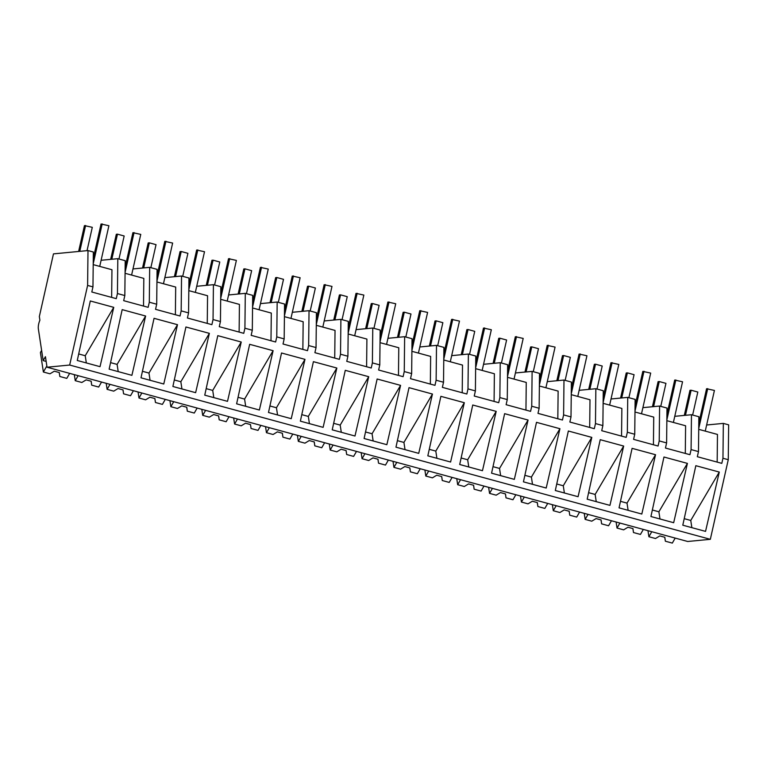 <?xml version="1.0" encoding="UTF-8"?>
<svg xmlns="http://www.w3.org/2000/svg" width="767" height="767" viewBox="0 0 767 767"><rect width="100%" height="100%" fill="white"/><g stroke="black" fill="none" stroke-linecap="round" stroke-linejoin="round"><path stroke-width="1.15" d="M43.173 360.605L45.435 356.684L47.036 367.22L69.672 365.044L87.611 285.429L87.994 250.569L53.469 253.877L39.338 316.56L39.894 320.213A7.373 2.522 -74.8 0 0 38.35 328.851L43.173 360.605L46.154 361.42M87.994 250.569L93.344 252.017L92.96 286.887L91.81 291.997L116.277 298.651L117.437 293.54L119.489 294.097L124.829 295.554L123.679 300.664L148.146 307.327L149.306 302.208L151.358 302.764L156.698 304.221L155.548 309.331L180.024 315.994L181.175 310.875L188.567 312.888L187.416 318.008L211.893 324.662L213.044 319.551L220.436 321.555L219.285 326.675L243.762 333.329L244.913 328.218L248.594 329.216L252.305 330.232L251.154 335.342L275.631 341.996L276.782 336.886L278.833 337.442L284.173 338.899L283.023 344.009L307.5 350.672L308.65 345.553L316.042 347.566L314.892 352.676L339.369 359.339L340.519 354.229L347.911 356.233L346.761 361.353L371.238 368.007L372.388 362.896L376.07 363.894L379.78 364.91L378.63 370.02L403.106 376.674L404.257 371.564L407.939 372.561L411.658 373.577L410.498 378.687L434.975 385.341L436.126 380.231L438.178 380.787L443.527 382.244L442.367 387.354L466.844 394.017L467.995 388.898L475.396 390.911L474.246 396.021L498.713 402.685L499.863 397.574L507.265 399.578L506.115 404.698L530.582 411.352L531.742 406.242L535.424 407.239L539.134 408.255L537.983 413.365L562.451 420.019L563.611 414.909L567.292 415.906L571.003 416.922L569.852 422.032L594.32 428.686L595.48 423.576L597.531 424.132L602.872 425.589L601.721 430.699L626.198 437.363L627.348 432.243L634.74 434.256L633.59 439.366L658.067 446.03L659.217 440.92L666.609 442.923L665.459 448.043L689.936 454.697L691.086 449.587L694.768 450.584L698.478 451.6L697.328 456.71L721.805 463.364L722.955 458.254L728.267 459.701L728.65 424.841L723.339 423.394L722.955 458.254M47.036 367.22L687.683 541.483L710.328 539.316L728.267 459.701M69.672 365.044L710.328 539.316M87.611 285.429L92.96 286.887M113.756 307.346L90.314 300.971L77.266 360.48L100.026 366.664L113.756 307.346L85.233 355.735L78.694 353.951M209.372 333.357L195.633 392.675L172.882 386.482L185.921 326.982L209.372 333.357L180.839 381.736L174.31 379.962M177.493 324.69L154.052 318.315L141.003 377.815L163.764 384.008L177.493 324.69L148.971 373.069L142.441 371.295M368.716 376.702L354.987 436.02L332.226 429.827L345.275 370.327L368.716 376.702L340.193 425.091L333.655 423.307M241.241 342.024L227.502 401.342L204.751 395.158L217.79 335.649L241.241 342.024L212.718 390.413L206.179 388.629M313.406 361.66L300.357 421.16L323.118 427.353L336.847 368.035L313.406 361.66M291.239 418.686L268.488 412.493L281.527 352.993L304.978 359.368L291.239 418.686M273.11 350.701L249.658 344.316L236.62 403.825L259.371 410.019L273.11 350.701L244.587 399.08L238.048 397.296M623.676 446.058L600.225 439.683L587.177 499.183L609.938 505.376L623.676 446.058L595.144 494.437L588.615 492.663M409.012 387.661L395.964 447.171L418.724 453.364L432.454 394.046L409.012 387.661M591.798 437.391L568.357 431.006L555.308 490.516L578.069 496.709L591.798 437.391L563.275 485.77L556.746 483.996M482.462 470.698L459.701 464.505L472.75 405.005L496.191 411.38L482.462 470.698M400.585 385.37L386.856 444.687L364.095 438.503L377.143 378.994L400.585 385.37L372.062 433.758L365.523 431.974M464.323 402.713L450.593 462.031L427.833 455.838L440.881 396.338L464.323 402.713L435.8 451.092L429.261 449.318M546.2 488.033L523.439 481.849L536.488 422.339L559.929 428.715L546.2 488.033M687.414 463.393L673.675 522.711L650.924 516.527L663.963 457.017L687.414 463.393L658.891 511.781L652.353 509.997M122.183 309.638L109.135 369.148L131.895 375.341L145.625 316.023L122.183 309.638M528.06 420.048L504.619 413.672L491.57 473.181L514.331 479.365L528.06 420.048L499.538 468.436L492.999 466.652M655.545 454.726L632.094 448.35L619.055 507.85L641.806 514.043L655.545 454.726L627.023 503.104L620.484 501.33M705.544 531.378L682.793 525.194L695.832 465.684L719.283 472.06L705.544 531.378M124.829 295.554L125.213 260.694L117.811 258.68L101.11 260.281M93.2 264.625L111.953 269.725L111.646 297.395M117.811 258.68L117.437 293.54M86.326 362.944L85.233 355.735M691.086 449.587L691.47 414.726L698.862 416.73L698.478 451.6M698.727 429.338L717.471 434.438L717.164 462.108M691.47 414.726L674.759 416.328M723.339 423.394L706.637 424.995M691.853 527.658L690.76 520.448L684.222 518.665M690.76 520.448L719.283 472.06M125.069 273.292L143.822 278.392L143.515 306.062M132.979 268.949L149.68 267.347L149.306 302.208M149.68 267.347L157.082 269.361L156.698 304.221M118.204 371.612L117.102 364.402L110.573 362.628M117.102 364.402L145.625 316.023M156.938 281.968L175.691 287.069L175.384 314.729M164.847 277.616L181.549 276.015L181.175 310.875M181.549 276.015L188.95 278.028L188.567 312.888M150.073 380.279L148.971 373.069M188.807 290.635L207.56 295.736L207.253 323.396M196.716 286.283L213.427 284.682L213.044 319.551M213.427 284.682L220.819 286.695L220.436 321.555M181.942 388.955L180.839 381.736M220.675 299.303L239.429 304.403L239.122 332.073M228.585 294.959L245.296 293.358L244.913 328.218M245.296 293.358L252.688 295.362L252.305 330.232M213.811 397.622L212.718 390.413M252.554 307.97L271.297 313.07L270.991 340.74M260.454 303.627L277.165 302.025L276.782 336.886M277.165 302.025L284.557 304.039L284.173 338.899M245.68 406.289L244.587 399.08M284.423 316.646L303.166 321.737L302.86 349.407M292.332 312.294L309.034 310.693L308.65 345.553M309.034 310.693L316.426 312.706L316.042 347.566M277.549 414.957L276.456 407.747L269.917 405.973M276.456 407.747L304.978 359.368M316.292 325.313L335.035 330.414L334.728 358.074M324.201 320.961L340.903 319.36L340.519 354.229M340.903 319.36L348.295 321.373L347.911 356.233M309.417 423.624L308.324 416.414L301.786 414.64M308.324 416.414L336.847 368.035M348.16 333.981L366.904 339.081L366.607 366.741M356.07 329.628L372.772 328.027L372.388 362.896M372.772 328.027L380.164 330.04L379.78 364.91M341.286 432.3L340.193 425.091M380.029 342.648L398.773 347.748L398.476 375.418M387.939 338.305L404.64 336.703L404.257 371.564M404.64 336.703L412.032 338.707L411.658 373.577M373.155 440.967L372.062 433.758M411.898 351.315L430.642 356.415L430.345 384.085M419.808 346.972L436.509 345.371L436.126 380.231M436.509 345.371L443.901 347.384L443.527 382.244M405.024 449.635L403.931 442.425L397.392 440.651M403.931 442.425L432.454 394.046M443.767 359.991L462.511 365.082L462.213 392.752M451.677 355.639L468.378 354.038L467.995 388.898M468.378 354.038L475.77 356.051L475.396 390.911M436.893 458.302L435.8 451.092M475.636 368.659L494.379 373.759L494.082 401.419M483.546 364.306L500.247 362.705L499.863 397.574M500.247 362.705L507.649 364.718L507.265 399.578M468.762 466.969L467.669 459.759L461.13 457.985M467.669 459.759L496.191 411.38M507.505 377.326L526.248 382.426L525.951 410.096M515.414 372.973L532.116 371.381L531.742 406.242M532.116 371.381L539.517 373.385L539.134 408.255M500.63 475.645L499.538 468.436M539.374 385.993L558.127 391.093L557.82 418.763M547.283 381.65L563.985 380.048L563.611 414.909M563.985 380.048L571.386 382.062L571.003 416.922M532.499 484.313L531.406 477.103L524.877 475.319M531.406 477.103L559.929 428.715M571.242 394.66L589.996 399.76L589.689 427.43M579.152 390.317L595.854 388.716L595.48 423.576M595.854 388.716L603.255 390.729L602.872 425.589M564.378 492.98L563.275 485.77M603.111 403.337L621.864 408.428L621.558 436.097M611.021 398.984L627.732 397.383L627.348 432.243M627.732 397.383L635.124 399.396L634.74 434.256M596.247 501.647L595.144 494.437M634.98 412.004L653.733 417.104L653.426 444.764M642.89 407.651L659.601 406.05L659.217 440.92M659.601 406.05L666.993 408.063L666.609 442.923M628.115 510.314L627.023 503.104M666.859 420.671L685.602 425.771L685.295 453.441M659.984 518.991L658.891 511.781M41.619 350.414L40.411 352.523L43.374 372.014L49.989 373.807L54.284 371.199L59.308 372.561L59.836 376.492L66.787 378.38L69.672 373.376M43.374 372.014L46.845 365.984M59.836 376.492L59.241 372.541M74.322 374.641L75.243 380.681L81.858 382.484L86.163 379.866L91.177 381.228L91.704 385.159L98.665 387.047L101.551 382.043M75.243 380.681L78.129 375.677M91.704 385.159L91.11 381.209M106.191 383.308L107.112 389.348L113.727 391.151L118.032 388.533L123.046 389.904L123.573 393.826L130.534 395.724L133.42 390.719M107.112 389.348L109.997 384.344M123.573 393.826L122.979 389.885M138.06 391.975L138.98 398.015L145.596 399.818L149.901 397.201L154.915 398.572L155.442 402.493L162.403 404.391L165.288 399.386M138.98 398.015L141.866 393.011M155.442 402.493L154.848 398.552M169.929 400.652L170.849 406.683L177.465 408.485L181.769 405.877L186.784 407.239L187.311 411.17L194.272 413.058L197.157 408.054M170.849 406.683L173.735 401.678M187.311 411.17L186.717 407.219M201.798 409.319L202.718 415.359L209.333 417.152L213.638 414.544L218.653 415.906L219.189 419.837L226.14 421.725L229.026 416.721M202.718 415.359L205.604 410.355M219.189 419.837L218.585 415.887M233.667 417.986L234.587 424.026L241.202 425.829L245.507 423.211L250.521 424.582L251.058 428.504L258.009 430.392L260.895 425.388M234.587 424.026L237.473 419.022M251.058 428.504L250.454 424.563M265.535 426.653L266.456 432.693L273.071 434.496L277.376 431.879L282.39 433.25L282.927 437.171L289.878 439.069L292.764 434.064M266.456 432.693L269.342 427.689M282.927 437.171L282.323 433.23M297.404 435.32L298.325 441.361L304.95 443.163L309.245 440.555L314.269 441.917L314.796 445.848L321.747 447.736L324.633 442.732M298.325 441.361L301.21 436.356M314.796 445.848L314.192 441.897M329.283 443.997L330.193 450.037L336.818 451.83L341.114 449.222L346.138 450.584L346.665 454.515L353.616 456.403L356.502 451.399M330.193 450.037L333.079 445.023M346.665 454.515L346.061 450.565M361.152 452.664L362.062 458.704L368.687 460.507L372.983 457.889L378.006 459.251L378.534 463.182L385.485 465.07L388.37 460.066M362.062 458.704L364.948 453.7M378.534 463.182L377.93 459.232M393.02 461.331L393.931 467.371L400.556 469.174L404.851 466.557L409.875 467.928L410.403 471.849L417.353 473.738L420.239 468.733M393.931 467.371L396.817 462.367M410.403 471.849L409.799 467.908M424.889 469.998L425.8 476.039L432.425 477.841L436.72 475.224L441.744 476.595L442.271 480.516L449.222 482.414L452.108 477.41M425.8 476.039L428.686 471.034M442.271 480.516L441.677 476.575M456.758 478.666L457.678 484.706L464.294 486.508L468.589 483.9L473.613 485.262L474.14 489.193L481.091 491.081L483.977 486.077M457.678 484.706L460.555 479.701M474.14 489.193L473.546 485.243M488.627 487.342L489.547 493.382L496.163 495.175L500.467 492.567L505.482 493.929L506.009 497.86L512.96 499.748L515.846 494.744M489.547 493.382L492.433 488.378M506.009 497.86L505.415 493.91M520.496 496.009L521.416 502.049L528.032 503.852L532.336 501.234L537.351 502.596L537.878 506.527L544.838 508.416L547.724 503.411M521.416 502.049L524.302 497.045M537.878 506.527L537.284 502.577M552.365 504.676L553.285 510.717L559.9 512.519L564.205 509.902L569.219 511.273L569.747 515.194L576.707 517.083L579.593 512.078M553.285 510.717L556.171 505.712M569.747 515.194L569.152 511.253M584.233 513.344L585.154 519.384L591.769 521.186L596.074 518.569L601.088 519.94L601.616 523.861L608.576 525.759L611.462 520.755M585.154 519.384L588.04 514.379M601.616 523.861L601.021 519.921M616.102 522.011L617.023 528.051L623.638 529.853L627.943 527.245L632.957 528.607L633.484 532.538L640.445 534.426L643.331 529.422M617.023 528.051L619.909 523.046M633.484 532.538L632.89 528.588M647.971 530.687L648.892 536.727L655.507 538.52L659.812 535.912L664.826 537.274L665.363 541.205L672.314 543.094L675.2 538.089M648.892 536.727L651.777 531.723M665.363 541.205L664.759 537.255M93.267 258.517L101.043 224.012L108.895 225.728L99.729 266.398M102.203 223.906L93.21 263.819M125.136 267.184L132.912 232.689L140.764 234.395L131.598 275.075M134.072 232.574L125.079 272.486M157.005 275.861L164.78 241.356L172.633 243.062L163.467 283.742M165.95 241.241L156.947 281.163M188.874 284.528L196.649 250.023L204.511 251.729L195.336 292.409M197.819 249.917L188.816 289.83M220.743 293.195L228.518 258.69L236.38 260.406L227.205 301.076M229.688 258.584L220.685 298.497M252.621 301.862L260.397 267.367L268.249 269.073L259.083 309.753M261.557 267.252L252.554 307.164M284.49 310.53L292.265 276.034L300.118 277.74L290.952 318.42M293.425 275.919L284.432 315.831M316.359 319.206L324.134 284.701L331.986 286.407L322.821 327.087M325.294 284.586L316.301 324.508M348.228 327.873L356.003 293.368L363.855 295.074L354.69 335.754M357.163 293.262L348.17 333.175M380.096 336.54L387.872 302.035L395.724 303.751L386.558 344.421M389.032 301.93L380.039 341.842M411.965 345.208L419.741 310.712L427.593 312.418L418.427 353.098M420.901 310.597L411.908 350.509M443.834 353.875L451.61 319.379L459.462 321.085L450.296 361.765M452.77 319.264L443.777 359.186M475.703 362.551L483.478 328.046L491.331 329.752L482.165 370.432M484.639 327.931L475.645 367.853M507.572 371.218L515.347 336.713L523.199 338.42L514.034 379.099M516.507 336.608L507.514 376.52M539.441 379.886L547.216 345.38L555.068 347.096L545.903 387.766M548.376 345.275L539.383 385.187M571.31 388.553L579.085 354.057L586.937 355.763L577.772 396.443M580.245 353.942L571.252 393.855M603.178 397.22L610.954 362.724L618.806 364.43L609.64 405.11M612.124 362.609L603.121 402.531M635.047 405.896L642.823 371.391L650.684 373.098L641.509 413.777M643.992 371.276L634.99 411.198M666.916 414.563L674.692 380.058L682.553 381.774L673.388 422.444M675.861 379.953L666.859 419.865M698.795 423.231L706.57 388.725L714.422 390.441L705.256 431.112M707.73 388.62L698.737 428.532M78.617 251.471L84.447 225.603L92.299 227.32L87.035 250.656M85.607 225.498L79.778 251.355M110.659 259.361L116.316 234.28L117.476 234.165L124.168 235.987L118.981 258.997M117.476 234.165L111.819 259.256M142.528 268.038L148.184 242.947L149.344 242.832L156.037 244.654L150.85 267.664M149.344 242.832L143.688 267.923M174.397 276.705L180.053 251.614L181.213 251.499L187.905 253.321L182.719 276.331M181.213 251.499L175.557 276.59M206.265 285.372L211.922 260.281L213.082 260.176L219.774 261.998L214.587 284.998M213.082 260.176L207.426 285.257M238.134 294.039L243.791 268.958L244.951 268.843L251.643 270.665L246.456 293.675M244.951 268.843L239.294 293.934M270.003 302.706L275.66 277.625L276.82 277.51L283.512 279.332L278.325 302.342M276.82 277.51L271.163 302.601M301.872 311.383L307.529 286.292L308.689 286.177L315.381 287.999L310.194 311.009M308.689 286.177L303.042 311.268M333.741 320.05L339.397 294.959L340.558 294.854L347.25 296.666L342.063 319.676M340.558 294.854L334.911 319.935M365.61 328.717L371.266 303.627L372.426 303.521L379.119 305.343L373.932 328.353M372.426 303.521L366.779 328.602M397.488 337.384L403.135 312.303L404.295 312.188L410.987 314.01L405.81 337.02M404.295 312.188L398.648 337.279M429.357 346.051L435.004 320.97L436.174 320.855L442.856 322.677L437.679 345.687M436.174 320.855L430.517 345.946M461.226 354.728L466.873 329.637L468.043 329.522L474.735 331.344L469.548 354.354M468.043 329.522L462.386 354.613M493.095 363.395L498.742 338.305L499.911 338.199L506.603 340.011L501.417 363.021M499.911 338.199L494.255 363.28M524.964 372.062L530.62 346.972L531.78 346.866L538.472 348.688L533.286 371.698M531.78 346.866L526.124 371.947M556.832 380.729L562.489 355.648L563.649 355.533L570.341 357.355L565.154 380.365M563.649 355.533L557.992 380.624M588.701 389.396L594.358 364.315L595.518 364.2L602.21 366.022L597.023 389.032M595.518 364.2L589.861 389.291M620.57 398.073L626.227 372.983L627.387 372.867L634.079 374.689L628.892 397.699M627.387 372.867L621.73 397.958M652.439 406.74L658.096 381.65L659.256 381.544L665.948 383.356L660.761 406.366M659.256 381.544L653.599 406.625M684.308 415.407L689.964 390.317L691.125 390.211L697.817 392.033L692.63 415.043M691.125 390.211L685.468 415.292"/></g></svg>
